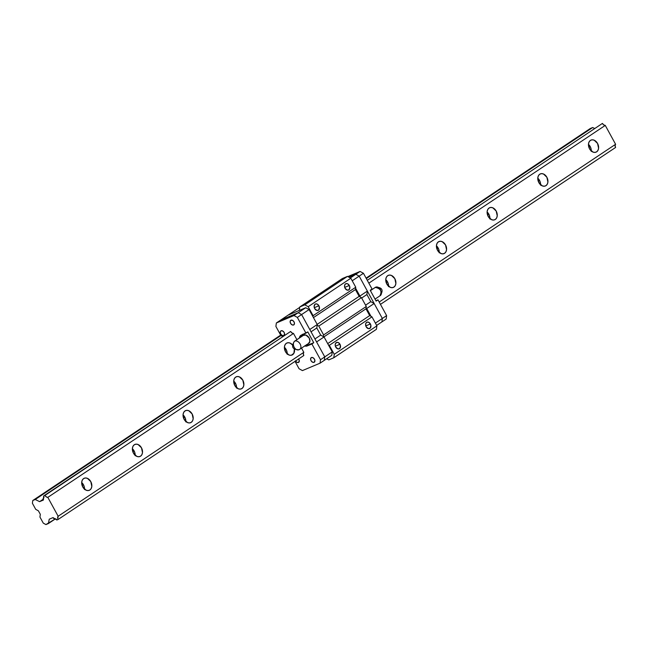 <?xml version="1.0" encoding="UTF-8"?>
<svg xmlns="http://www.w3.org/2000/svg" width="648" height="648" viewBox="0 0 648 648"><rect width="100%" height="100%" fill="white"/><g stroke="black" fill="none" stroke-linecap="round" stroke-linejoin="round"><path stroke-width="0.97" d="M89.894 489.985A6.545 4.779 -112.8 0 1 89.311 490.301A6.545 4.779 -112.8 0 1 82.547 486.543A6.545 4.779 -112.8 0 1 83.641 478.556L85.415 477.973L87.399 478.337L90.785 481.594L91.822 486.421L91.198 488.527L89.894 489.985L88.128 490.577L86.144 490.204L82.758 486.948L81.721 482.128L82.345 480.022L83.641 478.556A6.545 4.779 -112.8 0 1 84.232 478.24A6.545 4.779 -112.8 0 1 90.987 481.999A6.545 4.779 -112.8 0 1 89.894 489.985L88.671 490.504L89.894 489.985M140.576 456.168A6.545 4.779 -112.8 0 1 139.984 456.484A6.545 4.779 -112.8 0 1 133.229 452.725A6.545 4.779 -112.8 0 1 134.322 444.747L136.096 444.155L138.073 444.528L141.458 447.776L142.495 452.604L141.872 454.71L140.576 456.168L138.802 456.759L136.825 456.386L133.439 453.13L132.403 448.311L133.026 446.205L134.322 444.747A6.545 4.779 -112.8 0 1 134.906 444.431A6.545 4.779 -112.8 0 1 141.669 448.181A6.545 4.779 -112.8 0 1 140.576 456.168L139.344 456.686L140.576 456.168M191.249 422.35A6.545 4.779 -112.8 0 1 190.666 422.666A6.545 4.779 -112.8 0 1 183.902 418.916A6.545 4.779 -112.8 0 1 184.996 410.929L186.77 410.338L188.746 410.711L192.14 413.967L193.169 418.786L192.545 420.892L191.249 422.35L189.475 422.942L187.499 422.569L184.113 419.321L183.076 414.493L183.7 412.387L184.996 410.929A6.545 4.779 -112.8 0 1 185.587 410.613A6.545 4.779 -112.8 0 1 192.343 414.372A6.545 4.779 -112.8 0 1 191.249 422.35L190.026 422.869L191.249 422.35M241.931 388.541A6.545 4.779 -112.8 0 1 241.34 388.857A6.545 4.779 -112.8 0 1 234.584 385.098A6.545 4.779 -112.8 0 1 235.678 377.112L237.443 376.52L239.428 376.893L242.814 380.149L243.851 384.969L243.227 387.075L241.931 388.541L240.157 389.124L238.172 388.76L234.787 385.503L233.75 380.676L234.374 378.57L235.678 377.112A6.545 4.779 -112.8 0 1 236.261 376.796A6.545 4.779 -112.8 0 1 243.024 380.554A6.545 4.779 -112.8 0 1 241.931 388.541L240.7 389.051L241.931 388.541M294.378 348.721L293.9 353.265L291.381 355.234L292.604 354.723A6.545 4.779 -112.8 0 1 292.013 355.039A6.545 4.779 -112.8 0 1 285.258 351.281A6.545 4.779 -112.8 0 1 286.351 343.294L288.125 342.711L290.101 343.076L292.799 345.271M393.96 287.088A6.545 4.779 -112.8 0 1 393.368 287.404A6.545 4.779 -112.8 0 1 386.613 283.646A6.545 4.779 -112.8 0 1 387.707 275.667L389.48 275.076L391.457 275.449L394.843 278.697L395.879 283.524L395.256 285.63L393.96 287.088L392.186 287.68L390.209 287.307L386.824 284.051L385.787 279.231L386.411 277.125L387.707 275.667A6.545 4.779 -112.8 0 1 388.29 275.351A6.545 4.779 -112.8 0 1 395.053 279.102A6.545 4.779 -112.8 0 1 393.96 287.088L392.729 287.607L393.96 287.088M444.633 253.271A6.545 4.779 -112.8 0 1 444.05 253.587A6.545 4.779 -112.8 0 1 437.287 249.836A6.545 4.779 -112.8 0 1 438.38 241.85L440.154 241.259L442.13 241.631L445.524 244.887L446.553 249.707L445.929 251.813L444.633 253.271L442.859 253.862L440.883 253.49L437.497 250.241L436.46 245.414L437.084 243.308L438.38 241.85A6.545 4.779 -112.8 0 1 438.971 241.534A6.545 4.779 -112.8 0 1 445.727 245.292A6.545 4.779 -112.8 0 1 444.633 253.271L443.41 253.789L444.633 253.271M495.315 219.461A6.545 4.779 -112.8 0 1 494.724 219.777A6.545 4.779 -112.8 0 1 487.968 216.019A6.545 4.779 -112.8 0 1 489.062 208.032L490.828 207.441L492.812 207.814L496.198 211.07L497.235 215.889L496.611 217.995L495.315 219.461L493.541 220.045L491.557 219.68L488.171 216.424L487.134 211.596L487.758 209.49L489.062 208.032A6.545 4.779 -112.8 0 1 489.645 207.716A6.545 4.779 -112.8 0 1 496.409 211.475A6.545 4.779 -112.8 0 1 495.315 219.461L494.084 219.972L495.315 219.461M545.989 185.644A6.545 4.779 -112.8 0 1 545.397 185.96A6.545 4.779 -112.8 0 1 538.642 182.201A6.545 4.779 -112.8 0 1 539.735 174.215L541.509 173.632L543.486 173.996L546.871 177.252L547.908 182.072L547.285 184.186L545.989 185.644L544.215 186.235L542.238 185.863L538.853 182.606L537.816 177.787L538.439 175.673L539.735 174.215A6.545 4.779 -112.8 0 1 540.327 173.899A6.545 4.779 -112.8 0 1 547.082 177.657A6.545 4.779 -112.8 0 1 545.989 185.644L544.765 186.162L545.989 185.644M596.67 151.826A6.545 4.779 -112.8 0 1 596.079 152.142A6.545 4.779 -112.8 0 1 589.316 148.384A6.545 4.779 -112.8 0 1 590.409 140.405L592.183 139.814L594.167 140.179L597.553 143.435L598.59 148.262L597.966 150.368L596.67 151.826L594.896 152.418L592.912 152.045L589.526 148.789L588.489 143.969L589.113 141.863L590.409 140.405A6.545 4.779 -112.8 0 1 591 140.081A6.545 4.779 -112.8 0 1 597.756 143.84A6.545 4.779 -112.8 0 1 596.67 151.826L595.439 152.345L596.67 151.826M48.398 523.544L45.927 524.58L55.477 518.821L48.398 523.544L49.232 519.202L48.398 523.544M53.015 517.606L49.232 519.202L53.015 517.606L54.934 518.797A1.879 1.264 56.3 0 1 53.015 517.606M54.934 518.797A1.879 1.264 56.3 0 1 56.846 519.988L58.142 519.445L56.846 519.988L54.934 518.797M615.592 147.469L380.457 304.366L615.592 147.469L615.098 145.67L615.6 144.285A3.07 2.074 -123.7 0 0 615.592 147.469M303.815 355.509L58.142 519.445A3.07 2.074 56.3 0 1 58.158 516.254L303.823 352.326L303.321 353.719L303.815 355.509L58.142 519.445L57.777 518.538L58.158 516.254L303.823 352.326L301.539 348.146L303.823 352.326A3.07 2.074 56.3 0 0 303.815 355.509M379.185 302.041L615.6 144.285L605.264 125.404L368.85 283.16L605.264 125.404L603.709 124.878L602.421 123.42A3.07 2.074 -123.7 0 0 605.264 125.404L615.6 144.285L379.185 302.041M293.487 333.445L47.814 497.372L58.158 516.254L47.814 497.372A3.07 2.074 56.3 0 1 44.979 495.388L290.644 331.46L291.932 332.918L293.487 333.445L47.814 497.372L46.267 496.854L44.979 495.388L290.644 331.46L43.675 495.939A1.879 1.264 56.3 0 1 43.538 497.996L43.408 500.045A1.879 1.264 56.3 0 1 43.538 497.996L43.675 495.939L290.644 331.46A3.07 2.074 56.3 0 0 293.487 333.445L296.889 339.657L293.487 333.445M294.492 349.353A6.545 4.779 -112.8 0 1 292.604 354.723L290.831 355.315L288.854 354.942L285.468 351.686L284.432 346.866L285.055 344.752L286.351 343.294A6.545 4.779 -112.8 0 1 286.942 342.978A6.545 4.779 -112.8 0 1 292.321 344.696M367.286 280.317L602.421 123.42L367.286 280.317M43.133 499.292L39.617 501.641L43.408 500.045L39.617 501.641L43.133 499.292M594.475 128.401L592.677 127.518L366.331 278.559L592.677 127.518L590.207 128.555L366.088 278.114L590.207 128.555L592.677 127.518L594.475 128.401M280.9 335.559L35.235 499.495L39.617 501.641L35.235 499.495L280.9 335.559L282.698 336.442L280.9 335.559L275.894 326.422L280.9 335.559M280.657 335.121L32.765 500.531L35.235 499.495L32.765 500.531L32.4 503.277L35.721 509.344L32.4 503.277L32.765 500.531L280.657 335.121M40.306 514.301L38.394 510.818L40.306 514.301L39.941 517.047L43.262 523.114L39.941 517.047L40.306 514.301M43.262 523.114L45.927 524.58L43.262 523.114M35.721 509.344L38.394 510.818L35.721 509.344M591.26 150.984A6.545 4.779 67.2 0 0 588.465 144.342L590.725 147.703L591.227 151.357M540.578 184.802A6.545 4.779 67.2 0 0 537.783 178.16L540.043 181.521L540.554 185.174M489.904 218.611A6.545 4.779 67.2 0 0 487.11 211.977L489.37 215.33L489.872 218.992M439.223 252.428A6.545 4.779 67.2 0 0 436.428 245.794L438.696 249.148L439.198 252.809M388.549 286.246A6.545 4.779 67.2 0 0 385.754 279.612L388.014 282.965L388.517 286.619M287.194 353.881A6.545 4.779 67.2 0 0 284.399 347.239L286.659 350.6L287.169 354.254M236.52 387.69A6.545 4.779 67.2 0 0 233.726 381.056L235.985 384.41L236.488 388.071M185.838 421.508A6.545 4.779 67.2 0 0 183.044 414.874L185.312 418.227L185.814 421.889M135.165 455.325A6.545 4.779 67.2 0 0 132.37 448.683L134.63 452.045L135.132 455.698M84.491 489.143A6.545 4.779 67.2 0 0 81.697 482.501L83.957 485.862L84.459 489.515M370.381 323.959A3.443 2.519 -112.8 0 1 369.603 328.544A3.443 2.519 -112.8 0 1 366.161 326.778L365.61 324.235L366.242 322.696L367.562 322.048L369.109 322.526L370.85 325.215L370.3 328.042L368.469 328.649L366.161 326.778A3.443 2.519 -112.8 0 1 366.938 322.194A3.443 2.519 -112.8 0 1 370.381 323.959L365.788 325.895L370.381 323.959M349.312 285.476A3.443 2.519 -112.8 0 1 348.535 290.061A3.443 2.519 -112.8 0 1 345.092 288.295L344.542 285.76L345.173 284.213L346.486 283.573L348.041 284.043L349.782 286.732L349.231 289.559L347.401 290.166L345.092 288.295A3.443 2.519 -112.8 0 1 345.87 283.711A3.443 2.519 -112.8 0 1 349.312 285.476L344.72 287.412L349.312 285.476M318.905 305.767A3.443 2.519 -112.8 0 1 318.136 310.351A3.443 2.519 -112.8 0 1 314.685 308.586L314.126 306.674L314.766 304.503L316.086 303.855L317.633 304.333L319.375 307.022L318.824 309.849L316.994 310.457L314.685 308.586A3.443 2.519 -112.8 0 1 315.463 304.001A3.443 2.519 -112.8 0 1 318.905 305.767L314.312 307.703L318.905 305.767M339.973 344.25A3.443 2.519 -112.8 0 1 339.204 348.827A3.443 2.519 -112.8 0 1 335.753 347.069L335.194 345.157L335.534 343.416L337.154 342.338L338.702 342.816L340.443 345.506L339.892 348.332L338.062 348.94L335.753 347.069A3.443 2.519 -112.8 0 1 336.531 342.484A3.443 2.519 -112.8 0 1 339.973 344.25L335.381 346.186L339.973 344.25M361.438 297.618L318.784 326.074L323.627 334.927L366.282 306.464L361.438 297.618L359.154 296.355L355.436 289.575L355.752 287.226L350.827 278.227L308.173 306.69L313.097 315.689L355.752 287.226L350.827 278.227L347.474 276.388L342.444 278.502L299.797 306.966L304.819 304.852L347.474 276.388L342.444 278.502L299.797 306.966L299.336 310.408L288.085 315.147L299.336 310.408L299.797 306.966L304.819 304.852L347.474 276.388L350.827 278.227L308.173 306.69L304.819 304.852L308.173 306.69L313.097 315.689L355.752 287.226L355.436 289.575L313.454 317.593L355.436 289.575L359.154 296.355L361.438 297.618L318.784 326.074L317.156 325.183L318.784 326.074L323.627 334.927L366.282 306.464L361.438 297.618M371.968 316.856L329.322 345.319L334.247 354.31L376.893 325.855L371.968 316.856L369.684 315.6L365.974 308.821L366.282 306.464L365.974 308.821L323.919 336.879L365.974 308.821L369.684 315.6L371.968 316.856L329.322 345.319L328.334 344.776L329.322 345.319L334.247 354.31L376.893 325.855L371.968 316.856M376.439 329.297L333.785 357.761L328.763 359.875L333.785 357.761L334.247 354.31L333.785 357.761L376.439 329.297L376.893 325.855L376.439 329.297M299.741 307.371L280.616 320.128L288.085 315.147L305.71 307.727L288.085 315.147L299.741 307.371M312.96 316.694L313.097 315.689L312.96 316.694M326.697 358.741L328.763 359.875L326.697 358.741M323.409 336.604L323.627 334.927L323.409 336.604M327.702 343.618L369.684 315.6L327.702 343.618M317.164 324.373L359.154 296.355L317.164 324.373M352.22 280.778L359.178 276.129L367.359 291.082L359.899 296.055L355.614 288.239L359.81 296.719L359.899 296.055L367.359 291.082L366.906 294.524L370.81 301.668L374.163 303.515L382.352 318.46L381.891 321.91L376.65 325.409L381.891 321.91L382.352 318.46L375.394 323.109L382.352 318.46L381.891 321.91L386.159 319.067L381.891 321.91L382.352 318.46L359.178 276.129L367.359 291.082L366.906 294.524L361.665 298.023L366.906 294.524L370.81 301.668L374.163 303.515L382.352 318.46L386.613 315.617L386.159 319.067L386.613 315.617L382.352 318.46L359.178 276.129L352.22 280.778M348.932 277.19L355.825 274.29L359.178 276.129L363.439 273.286L372.065 289.04L370.211 290.28L376.132 301.101L377.995 299.862L386.613 315.617L377.995 299.862L375.929 300.729L377.995 299.862L376.132 301.101L370.211 290.28L372.065 289.04L363.439 273.286L359.178 276.129L355.825 274.29L350.325 277.96L355.825 274.29L359.178 276.129L355.825 274.29L348.932 277.19L355.825 274.29L360.086 271.439L363.439 273.286L360.086 271.439L355.825 274.29L348.932 277.19M366.063 308.14L370.988 316.313L366.703 308.497L374.163 303.515L366.703 308.497L366.063 308.14M365.569 305.168L370.81 301.668L365.569 305.168M347.846 276.591L360.086 271.439L347.846 276.591M375.038 299.101L380.246 295.626C383.729 290.101 382.215 287.283 375.702 287.169L375.265 287.404C380.708 288.562 382.247 291.373 379.874 295.82A4.82 3.256 -123.7 0 0 380.246 295.626A4.82 3.256 -123.7 0 0 380.449 290.069A4.82 3.256 -123.7 0 0 375.265 287.404L370.405 290.644L375.265 287.404A4.82 3.256 -123.7 0 0 374.892 287.607A4.82 3.256 56.3 0 1 375.265 287.404A4.82 3.523 -112.8 0 1 375.702 287.169A4.82 3.523 -112.8 0 1 380.53 289.64M306.626 344.744A6.197 4.188 -123.7 0 0 309.104 344.687L307.249 345.927L313.745 342.735L307.816 331.914L305.961 333.153L297.335 317.399L301.595 314.555L324.769 356.886L324.316 360.329L324.769 356.886L320.509 359.729L320.055 363.172L324.316 360.329L324.769 356.886L324.316 360.329L331.776 355.347L320.055 363.172L302.43 370.599L299.068 368.752L295.034 361.373L299.068 368.752L302.43 370.599L320.055 363.172L320.509 359.729L311.882 343.975L313.745 342.735L307.816 331.914L301.32 335.105A6.197 4.188 56.3 0 0 300.842 335.356A6.197 4.188 56.3 0 0 299.416 337.964L300.615 335.526L305.961 333.153L297.335 317.399L301.595 314.555L309.785 329.5L317.245 324.518L309.785 329.5L301.595 314.555L309.064 309.574L317.245 324.518L309.064 309.574L305.71 307.727L298.242 312.709L280.616 320.128L276.356 322.971L275.894 326.422L276.356 322.971L280.616 320.128L298.242 312.709L280.616 320.128L298.242 312.709L305.71 307.727L309.064 309.574L301.595 314.555L298.242 312.709L293.981 315.552L276.356 322.971L293.981 315.552L298.242 312.709L301.595 314.555L298.242 312.709L301.595 314.555L324.769 356.886L316.589 341.933L324.049 336.952L320.695 335.113L316.791 327.969L317.245 324.518L316.791 327.969L311.04 331.8L316.791 327.969L320.695 335.113L324.049 336.952L332.238 351.905L324.049 336.952L316.589 341.933L324.769 356.886L332.238 351.905L320.509 359.729L311.882 343.975L307.249 345.927L304.584 345.927M331.776 355.347L332.238 351.905L331.776 355.347M314.952 338.945L320.695 335.113L314.952 338.945M290.976 320.177A2.754 1.863 56.3 0 1 293.933 321.7A2.754 1.863 56.3 0 1 293.819 324.875A2.754 1.863 56.3 0 1 293.609 324.988L292.426 324.988L290.847 323.765L290.118 321.854L290.66 320.363L292.588 320.363L294.022 321.854L294.451 323.765L293.609 324.988A2.754 1.863 56.3 0 1 290.652 323.465A2.754 1.863 56.3 0 1 290.766 320.29A2.754 1.863 56.3 0 1 290.976 320.177M281.102 330.788A2.754 1.863 56.3 0 1 284.059 332.311A2.754 1.863 56.3 0 1 283.946 335.478A2.754 1.863 56.3 0 1 283.735 335.599L282.123 335.405L280.681 333.923L280.26 332.003L280.786 330.974L282.285 330.788L283.856 332.003L284.585 333.923L283.735 335.599A2.754 1.863 56.3 0 1 280.77 334.076A2.754 1.863 56.3 0 1 280.884 330.901A2.754 1.863 56.3 0 1 281.102 330.788M298.631 358.968A2.754 1.863 56.3 0 1 298.655 362.354A2.754 1.863 56.3 0 1 298.445 362.467L296.833 362.281L295.391 360.79M311.429 357.534A2.754 1.863 56.3 0 1 314.385 359.057A2.754 1.863 56.3 0 1 314.272 362.232A2.754 1.863 56.3 0 1 314.061 362.345L312.879 362.345L311.299 361.122L310.57 359.211L311.113 357.72L312.611 357.534L314.183 358.749L314.912 360.669L314.061 362.345A2.754 1.863 56.3 0 1 311.097 360.823A2.754 1.863 56.3 0 1 311.218 357.647A2.754 1.863 56.3 0 1 311.429 357.534M297.335 317.399L293.981 315.552L297.335 317.399M298.566 358.879L299.295 360.79L298.445 362.467A2.754 1.863 56.3 0 1 295.537 361.033M301.96 334.83A6.197 4.188 -123.7 0 0 301.279 336.725L302.478 334.287M306.439 344.687L308.286 344.906L313.745 342.735L307.249 345.927A6.197 4.188 56.3 0 1 304.771 345.983M303.288 335.397L305.913 335.065L309.177 337.997L309.914 341.35L308.448 343.481A4.82 3.256 -123.7 0 0 308.821 343.286A4.82 3.256 -123.7 0 0 309.015 337.73A4.82 3.256 -123.7 0 0 303.839 335.065L294.8 341.099A4.82 3.523 67.2 0 0 294.151 347.279C292.928 344.606 293.139 342.541 294.8 341.099L294.427 341.294A4.82 3.256 56.3 0 1 294.8 341.099L303.839 335.065A4.82 3.256 -123.7 0 0 303.466 335.267L294.427 341.294C290.952 346.818 292.467 349.637 298.979 349.75A4.82 3.523 67.2 0 0 299.408 349.515L298.979 349.75A4.82 3.523 67.2 0 1 294.151 347.279C295.723 349.718 297.481 350.463 299.408 349.515A4.82 3.256 -123.7 0 0 299.781 349.312A4.82 3.256 56.3 0 1 299.408 349.515M294.8 341.099A4.82 3.256 56.3 0 1 299.984 343.764A4.82 3.256 56.3 0 1 299.781 349.312A4.82 3.256 -123.7 0 0 299.984 343.764A4.82 3.256 -123.7 0 0 294.8 341.099M375.702 287.169L370.389 290.612M298.979 349.75L308.821 343.286"/></g></svg>

